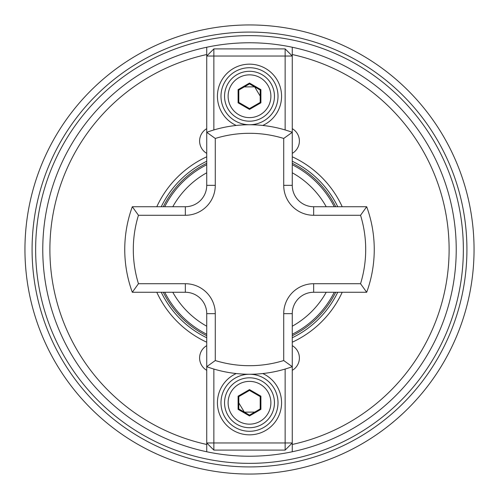 <?xml version="1.0" encoding="UTF-8"?>
<svg xmlns="http://www.w3.org/2000/svg" width="499" height="499" viewBox="0 0 499 499"><rect width="100%" height="100%" fill="white"/><g stroke="black" fill="none" stroke-linecap="round" stroke-linejoin="round"><path stroke-width="0.75" d="M206.729 153.361A14.259 14.259 0 0 1 206.729 128.673M206.729 345.639A14.259 14.259 0 0 0 206.729 370.327M335.708 292.271A96.238 96.238 0 0 1 292.271 335.708M206.729 335.708A96.238 96.238 0 0 1 163.292 292.271M24.95 249.5A224.55 224.55 0 0 0 249.5 474.05A224.55 224.55 0 0 0 474.05 249.5A224.55 224.55 0 0 0 249.5 24.95A224.55 224.55 0 0 0 24.95 249.5A224.55 224.55 0 0 1 249.5 24.95A224.55 224.55 0 0 1 474.05 249.5M156.792 206.729A102.102 102.102 0 0 1 206.729 156.792M292.271 156.792A102.102 102.102 0 0 1 342.208 206.729M292.271 54.534L292.271 47.243A206.729 206.729 0 0 1 292.271 451.757L292.271 444.466A199.6 199.6 0 0 0 292.271 54.534L292.271 185.341A21.388 21.388 0 0 0 313.659 206.729L366.69 206.729L360.546 215.281L313.659 215.281A29.94 29.94 0 0 1 283.719 185.341L283.719 138.454L292.271 132.31A124.75 124.75 0 0 0 249.5 124.75A28.512 28.512 0 0 0 278.012 96.238A28.512 28.512 0 0 0 249.5 67.721A28.512 28.512 0 0 0 220.988 96.238A28.512 28.512 0 0 0 249.5 124.75A124.75 124.75 0 0 1 292.271 132.31M283.719 138.454A116.198 116.198 0 0 0 215.281 138.454L206.729 132.31L206.729 54.534A199.6 199.6 0 0 0 206.729 444.466L206.729 451.757A206.729 206.729 0 0 0 292.271 451.757M206.729 451.757A206.729 206.729 0 0 1 206.729 47.243A206.729 206.729 0 0 1 292.271 47.243M206.729 342.208A102.102 102.102 0 0 1 156.792 292.271M213.859 369.048L213.859 442.969L206.729 442.969L206.729 444.466M292.271 128.673A14.259 14.259 0 0 1 292.271 153.361M342.208 292.271A102.102 102.102 0 0 1 292.271 342.208M292.271 370.327A14.259 14.259 0 0 0 292.271 345.639M292.271 444.466L292.271 442.969L285.141 442.969L285.141 369.048M206.729 54.534L206.729 47.243M163.292 206.729A96.238 96.238 0 0 1 206.729 163.292M292.271 163.292A96.238 96.238 0 0 1 335.708 206.729M215.281 138.454L215.281 185.341A29.94 29.94 0 0 1 185.341 215.281L138.454 215.281L132.31 206.729L185.341 206.729A21.388 21.388 0 0 0 206.729 185.341L206.729 132.31A124.75 124.75 0 0 1 249.5 124.75M360.546 283.719L366.69 292.271A124.75 124.75 0 0 0 366.69 206.729A124.75 124.75 0 0 1 366.69 292.271L313.659 292.271A21.388 21.388 0 0 0 292.271 313.659L292.271 366.69L283.719 360.546L283.719 313.659A29.94 29.94 0 0 1 313.659 283.719L360.546 283.719A116.198 116.198 0 0 0 360.546 215.281M285.141 450.098L285.141 442.969L213.859 442.969L213.859 450.098L285.141 450.098L292.271 442.969L292.271 366.69A124.75 124.75 0 0 1 206.729 366.69L206.729 313.659A21.388 21.388 0 0 0 185.341 292.271L132.31 292.271A124.75 124.75 0 0 1 132.31 206.729A124.75 124.75 0 0 0 132.31 292.271L138.454 283.719L185.341 283.719A29.94 29.94 0 0 1 215.281 313.659L215.281 360.546A116.198 116.198 0 0 0 283.719 360.546M213.859 450.098L206.729 442.969L206.729 366.69L215.281 360.546M262.742 373.545A32.079 32.079 0 0 1 249.5 434.841A32.079 32.079 0 0 1 236.258 373.545M249.5 431.279A28.512 28.512 0 0 0 278.012 402.762A28.512 28.512 0 0 0 249.5 374.25A28.512 28.512 0 0 0 220.988 402.762A28.512 28.512 0 0 0 249.5 431.279M274.45 402.762A24.95 24.95 0 0 1 249.5 427.712A24.95 24.95 0 0 1 224.55 402.762A24.95 24.95 0 0 1 249.5 377.812A24.95 24.95 0 0 1 274.45 402.762A24.95 24.95 0 0 0 249.5 377.812A24.95 24.95 0 0 0 224.55 402.762M249.5 415.935L238.092 409.348L238.092 396.181L249.5 389.594L260.908 396.181L260.908 409.348L249.5 415.935L249.5 415.112L260.191 408.937L260.191 396.593L249.5 390.418L238.809 396.593L238.809 408.937L249.5 415.112M260.908 409.348L260.191 408.937M260.191 396.593L260.908 396.181M249.5 390.418L249.5 389.594M238.809 396.593L238.092 396.181M238.092 409.348L238.809 408.937M224.55 96.238A24.95 24.95 0 0 1 249.5 71.288A24.95 24.95 0 0 1 274.45 96.238A24.95 24.95 0 0 1 249.5 121.188A24.95 24.95 0 0 1 224.55 96.238A24.95 24.95 0 0 0 249.5 121.188A24.95 24.95 0 0 0 274.45 96.238M249.5 83.065L260.908 89.652L260.908 102.819L249.5 109.406L238.092 102.819L238.092 89.652L249.5 83.065L249.5 83.888L238.809 90.063L238.809 102.407L249.5 108.582L260.191 102.407L260.191 90.063L249.5 83.888M238.092 89.652L238.809 90.063M238.809 102.407L238.092 102.819M249.5 108.582L249.5 109.406M260.191 102.407L260.908 102.819M260.908 89.652L260.191 90.063M236.258 125.455A32.079 32.079 0 0 1 249.5 64.159A32.079 32.079 0 0 1 262.742 125.455M213.859 48.902L213.859 56.031L206.729 56.031L213.859 48.902L285.141 48.902L285.141 56.031L213.859 56.031L213.859 129.952M285.141 129.952L285.141 56.031L292.271 56.031L285.141 48.902M334.255 292.271A94.935 94.935 0 0 1 292.271 334.255M206.729 334.255A94.935 94.935 0 0 1 164.745 292.271M172.785 292.271A87.83 87.83 0 0 0 206.729 326.215M292.271 326.215A87.83 87.83 0 0 0 326.215 292.271M161.252 206.729A98.066 98.066 0 0 1 206.729 161.252M292.271 161.252A98.066 98.066 0 0 1 337.748 206.729M35.641 249.5A213.859 213.859 0 0 1 249.5 35.641A213.859 213.859 0 0 1 463.359 249.5A213.859 213.859 0 0 1 249.5 463.359A213.859 213.859 0 0 1 35.641 249.5M32.079 249.5A217.421 217.421 0 0 0 249.5 466.921A217.421 217.421 0 0 0 466.921 249.5A217.421 217.421 0 0 0 249.5 32.079A217.421 217.421 0 0 0 32.079 249.5M326.215 206.729A87.83 87.83 0 0 0 292.271 172.785M206.729 172.785A87.83 87.83 0 0 0 172.785 206.729M337.748 292.271A98.066 98.066 0 0 1 292.271 337.748M206.729 337.748A98.066 98.066 0 0 1 161.252 292.271M164.745 206.729A94.935 94.935 0 0 1 206.729 164.745M292.271 164.745A94.935 94.935 0 0 1 334.255 206.729M292.271 366.69A124.75 124.75 0 0 1 206.729 366.69M313.659 283.719L313.659 292.271A21.388 21.388 0 0 0 292.271 313.659L283.719 313.659M283.719 185.341L292.271 185.341A21.388 21.388 0 0 0 313.659 206.729L313.659 215.281M185.341 215.281L185.341 206.729A21.388 21.388 0 0 0 206.729 185.341L215.281 185.341M215.281 313.659L206.729 313.659A21.388 21.388 0 0 0 185.341 292.271L185.341 283.719M138.454 215.281A116.198 116.198 0 0 0 138.454 283.719M228.112 402.762A21.388 21.388 0 0 0 249.5 424.15A21.388 21.388 0 0 0 270.888 402.762A21.388 21.388 0 0 0 249.5 381.379A21.388 21.388 0 0 0 228.112 402.762M270.888 96.238A21.388 21.388 0 0 0 249.5 74.85A21.388 21.388 0 0 0 228.112 96.238A21.388 21.388 0 0 0 249.5 117.621A21.388 21.388 0 0 0 270.888 96.238M254.733 412.093L244.36 412.143L238.809 402.905M244.267 86.907L254.64 86.857L260.191 96.095"/></g></svg>
